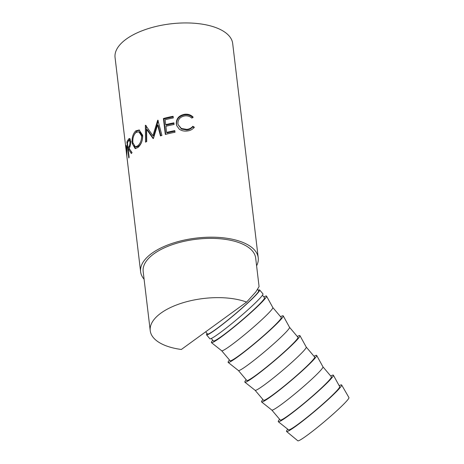 <?xml version="1.0" encoding="UTF-8"?>
<svg xmlns="http://www.w3.org/2000/svg" width="464" height="464" viewBox="0 0 464 464"><rect width="100%" height="100%" fill="white"/><g stroke="black" fill="none" stroke-linecap="round" stroke-linejoin="round"><path stroke-width="0.7" d="M257.624 289.565L258.651 290.789A33.478 2.569 139.8 0 1 244.609 305.753A33.478 2.569 139.8 0 1 216.537 328.814A33.478 2.569 139.8 0 1 207.524 334.01L205.668 331.812M246.61 302.087L181.337 349.479A56.649 25.677 -6.8 0 1 173.397 348.023A56.649 25.677 -6.8 0 1 150.232 330.704A56.649 25.677 -6.8 0 1 179.551 303.868A56.649 25.677 -6.8 0 1 239.569 299.976A56.649 25.677 -6.8 0 1 246.61 302.087L255.78 291.972L259.074 286.595L255.67 258.03A56.649 25.677 -6.8 0 0 232.505 240.717A56.649 25.677 -6.8 0 0 172.48 244.609A56.649 25.677 -6.8 0 0 143.167 271.446L150.232 330.704M127.815 164.471L125.953 148.84A59.224 26.842 -6.8 0 1 125.935 148.677A59.224 26.842 -6.8 0 1 125.848 147.239L126.138 145.458M126.283 145.58L126.017 145.597C126.278 145.174 126.55 145.986 126.834 148.039L126.875 156.113A59.224 26.842 -6.8 0 0 126.904 156.699L127.78 164.065A59.224 26.842 -6.8 0 0 127.838 164.633A59.224 26.842 -6.8 0 0 127.855 164.795M128.888 140.464A57.936 26.262 -6.8 0 1 128.928 140.389L130.071 138.753L128.853 138.684C129.682 138.185 130.256 138.98 130.575 141.062C130.686 144.391 130.175 146.815 129.05 148.335L132.054 152.644A59.224 26.842 -6.8 0 0 131.341 153.561L128.545 149.269A59.224 26.842 -6.8 0 0 128.25 149.878L129.131 157.244A59.224 26.842 -6.8 0 0 128.806 157.992L126.904 142.042A59.224 26.842 -6.8 0 1 127.687 140.36L129.328 138.516M135.743 130.871L139.148 129.978L142.663 135.268C142.79 140.569 141.178 144.675 137.82 147.581L135.134 148.579L132.205 143.475C131.66 138.104 132.837 133.905 135.743 130.871L136.805 131.097L139.618 130.146M153.12 138.591A59.224 26.842 -6.8 0 1 153.416 138.469L157.58 124.932L160.474 135.906A59.224 26.842 -6.8 0 1 161.93 135.447L157.888 120.176A59.224 26.842 -6.8 0 0 157.685 120.246L152.917 135.674L145.539 125.222A59.224 26.842 -6.8 0 0 145.365 125.309L145.539 142.17A59.224 26.842 -6.8 0 1 146.717 141.549L146.618 129.398L153.12 138.591M163.415 118.517A59.224 26.842 -6.8 0 1 173.107 116.302L173.298 117.937A59.224 26.842 -6.8 0 0 165.114 119.753L165.7 124.665A59.224 26.842 -6.8 0 1 173.884 122.85L174.081 124.485A59.224 26.842 -6.8 0 0 165.897 126.301L166.628 132.437A59.224 26.842 -6.8 0 1 174.812 130.622L175.009 132.257A59.224 26.842 -6.8 0 0 165.317 134.473L163.415 118.517L163.879 119.022A57.936 26.262 -6.8 0 1 173.176 116.887M193.117 117.09L191.835 118.1C189.933 116.383 187.659 115.64 185.014 115.884C180.252 116.713 177.88 119.294 177.909 123.633L178.13 124.717L181.383 128.476L186.737 129.375C189.324 129.125 191.348 128.099 192.809 126.283L194.317 127.182C192.618 129.462 190.159 130.738 186.946 131.01C183.993 131.353 181.424 130.72 179.237 129.114L176.743 125.68L176.308 123.784C176.227 118.448 179.098 115.269 184.921 114.243C188.158 113.947 190.89 114.898 193.117 117.09M144.095 279.224A59.224 26.842 -6.8 0 1 140.609 271.753A59.224 26.842 -6.8 0 1 171.257 243.693A59.224 26.842 -6.8 0 1 234.007 239.627A59.224 26.842 -6.8 0 1 258.228 257.729A59.224 26.842 -6.8 0 1 256.598 265.808M125.935 148.677L115.06 57.507A59.224 26.842 -6.8 0 1 145.713 29.447A59.224 26.842 -6.8 0 1 208.458 25.381A59.224 26.842 -6.8 0 1 232.679 43.483L258.228 257.729M258.187 290.238A34.765 2.668 139.8 0 1 259.637 289.954L262.949 293.874A34.765 2.668 139.8 0 1 248.368 309.418A34.765 2.668 139.8 0 1 219.217 333.367A34.765 2.668 139.8 0 1 209.861 338.766L206.544 334.84A34.765 2.668 139.8 0 1 207.06 333.465M259.637 289.954A34.765 2.668 139.8 0 1 245.056 305.498A34.765 2.668 139.8 0 1 215.899 329.446A34.765 2.668 139.8 0 1 206.544 334.84M287.738 429.2A36.053 2.767 -40.2 0 0 286.59 431.508L297.818 440.8A33.478 2.569 -40.2 0 0 306.803 435.574A33.478 2.569 -40.2 0 0 334.718 412.658A33.478 2.569 -40.2 0 0 348.94 397.578L341.643 384.963A36.053 2.767 -40.2 0 0 339.172 385.712M286.59 431.508A36.053 2.767 -40.2 0 0 296.27 425.888A36.053 2.767 -40.2 0 0 326.331 401.203A36.053 2.767 -40.2 0 0 341.643 384.963M279.595 419.253A36.053 2.767 -40.2 0 0 278.319 421.73L288.562 429.85A33.478 2.569 -40.2 0 0 297.54 424.624A33.478 2.569 -40.2 0 0 325.438 401.72A33.478 2.569 -40.2 0 0 339.677 386.628L333.372 375.185A36.053 2.767 -40.2 0 0 330.722 376.026M278.319 421.73A36.053 2.767 -40.2 0 0 287.993 416.098A36.053 2.767 -40.2 0 0 318.037 391.436A36.053 2.767 -40.2 0 0 333.372 375.185M262.879 399.481A36.053 2.767 -40.2 0 0 261.609 401.957A36.053 2.767 -40.2 0 0 271.283 396.331A36.053 2.767 -40.2 0 0 301.322 371.67A36.053 2.767 -40.2 0 0 316.663 355.412L322.967 366.862A33.478 2.569 -40.2 0 1 308.728 381.953A33.478 2.569 -40.2 0 1 280.83 404.857A33.478 2.569 -40.2 0 1 271.846 410.083A33.478 2.569 -40.2 0 1 271.817 410.054L280.256 420.036A33.478 2.569 -40.2 0 0 289.269 414.839A33.478 2.569 -40.2 0 0 317.341 391.773A33.478 2.569 -40.2 0 0 331.383 376.809L322.956 366.844M255.119 390.299L263.546 400.27A33.478 2.569 -40.2 0 0 272.554 395.067A33.478 2.569 -40.2 0 0 300.626 372.006A33.478 2.569 -40.2 0 0 314.667 357.042L306.246 347.078M255.107 390.288A33.478 2.569 -40.2 0 0 255.13 390.311A33.478 2.569 -40.2 0 0 264.115 385.085A33.478 2.569 -40.2 0 0 292.013 362.187A33.478 2.569 -40.2 0 0 306.252 347.095L299.947 335.646A36.053 2.767 -40.2 0 0 297.296 336.487M246.169 379.714A36.053 2.767 -40.2 0 0 244.893 382.191A36.053 2.767 -40.2 0 0 254.568 376.565A36.053 2.767 -40.2 0 0 284.612 351.898A36.053 2.767 -40.2 0 0 299.947 335.646M238.392 370.516A33.478 2.569 -40.2 0 0 238.421 370.545L246.831 380.497A33.478 2.569 -40.2 0 0 255.838 375.301A33.478 2.569 -40.2 0 0 283.916 352.24A33.478 2.569 -40.2 0 0 297.958 337.276L289.53 327.306M229.454 359.948A36.053 2.767 -40.2 0 0 228.184 362.425L238.421 370.545A33.478 2.569 -40.2 0 0 247.405 365.319A33.478 2.569 -40.2 0 0 275.297 342.415A33.478 2.569 -40.2 0 0 289.542 327.323L283.231 315.88A36.053 2.767 -40.2 0 0 280.581 316.721M228.184 362.425A36.053 2.767 -40.2 0 0 237.852 356.793A36.053 2.767 -40.2 0 0 267.896 332.131A36.053 2.767 -40.2 0 0 283.231 315.88M221.693 350.767L230.115 360.731A33.478 2.569 -40.2 0 0 239.128 355.534A33.478 2.569 -40.2 0 0 267.2 332.473A33.478 2.569 -40.2 0 0 281.242 317.504L272.815 307.539M221.676 350.749A33.478 2.569 -40.2 0 0 221.705 350.778A33.478 2.569 -40.2 0 0 230.689 345.552A33.478 2.569 -40.2 0 0 258.587 322.648A33.478 2.569 -40.2 0 0 272.826 307.557L266.522 296.107A36.053 2.767 -40.2 0 0 263.865 296.954M212.744 340.182A36.053 2.767 -40.2 0 0 211.468 342.652A36.053 2.767 -40.2 0 0 221.142 337.026A36.053 2.767 -40.2 0 0 251.186 312.365A36.053 2.767 -40.2 0 0 266.522 296.107M211.306 338.482L213.405 340.965A33.478 2.569 -40.2 0 0 222.413 335.762A33.478 2.569 -40.2 0 0 250.49 312.701A33.478 2.569 -40.2 0 0 264.532 297.737L262.433 295.255M316.663 355.412A36.053 2.767 -40.2 0 0 314.006 356.259M132.901 142.738L135.314 146.792L137.588 145.974C140.354 143.625 141.682 140.273 141.578 135.917L138.817 131.776L135.981 132.472C133.539 134.92 132.513 138.342 132.901 142.738M128.853 146.728C129.647 145.789 130.03 144.147 129.995 141.804L129.241 140.296L128.238 141.352A59.224 26.842 -6.8 0 0 127.42 142.924L128.058 148.242L128.853 146.728L130.088 146.769M126.057 148.242A59.224 26.842 -6.8 0 0 126.075 149.744L126.707 155.063L126.655 148.793C126.33 146.978 126.133 146.798 126.057 148.242L126.249 147.25L126.724 147.221M135.314 146.792L136.462 146.989L138.655 146.201L137.588 145.974M138.655 146.201C141.358 143.898 142.651 140.569 142.535 136.213L141.578 135.917M142.535 136.213L139.774 132.031L138.817 131.776M129.995 141.804L131.196 141.891M130.471 140.377L129.241 140.296M128.058 148.242L129.305 148.248M176.854 125.97L176.511 124.346C176.419 119.016 179.22 115.843 184.916 114.828C188.082 114.544 190.756 115.495 192.943 117.688M178.13 124.717L181.505 129.056L186.731 129.961C189.26 129.717 191.238 128.69 192.664 126.881L194.143 127.78M165.706 134.369L163.879 119.022M166.628 132.437L167.057 132.948A57.936 26.262 -6.8 0 1 174.882 131.208M165.7 124.665L166.129 125.176A57.936 26.262 -6.8 0 1 173.954 123.43M153.433 138.417L147.459 129.758L146.618 129.398M160.886 135.778L158.183 125.39L157.58 124.932M152.917 135.674L153.642 136.085L158.27 120.71L157.685 120.246M146.421 141.7L146.23 126.225M134.711 133.87L136.805 131.097M135.732 148.59L133.748 145.621M129.027 149.275L128.899 148.248M131.944 152.784L130.558 150.614M184.921 114.243L184.916 114.828M176.308 123.784L176.511 124.346M192.809 126.283L192.664 126.881M186.737 129.375L186.731 129.961M146.224 125.663L145.365 125.309M132.205 143.475L133.371 143.608M126.904 142.042L127.861 142.036M128.545 149.269L129.792 149.286M127.687 140.36L128.928 140.389M125.848 147.239L127.13 147.117M140.609 271.753L127.838 164.633M271.846 410.083L261.609 401.957M255.13 390.311L244.893 382.191M221.705 350.778L211.468 342.652"/></g></svg>
